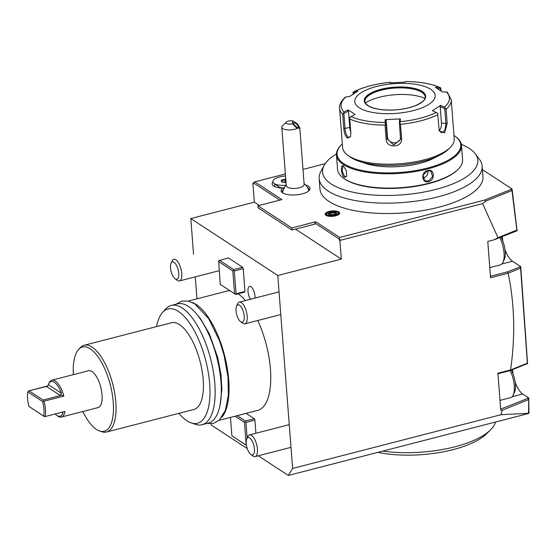 <?xml version="1.0" encoding="UTF-8"?>
<svg xmlns="http://www.w3.org/2000/svg" width="557" height="557" viewBox="0 0 557 557"><rect width="100%" height="100%" fill="white"/><g stroke="black" fill="none" stroke-linecap="round" stroke-linejoin="round"><path stroke-width="0.84" d="M425.172 96.821A30.231 11.175 -4.4 0 0 424.176 94.425A30.231 11.175 -4.4 0 0 421.837 92.33A30.231 11.175 -4.4 0 0 390.937 88.417A30.231 11.175 -4.4 0 0 365.503 98.937A30.231 11.175 -4.4 0 0 364.884 101.465M365.385 103.003A35.606 13.159 175.6 0 1 424.907 98.422M430.721 89.315A40.306 14.9 -4.4 0 0 376.56 86.474A40.306 14.9 -4.4 0 0 359.237 107.745A40.306 14.9 -4.4 0 0 413.398 110.585A40.306 14.9 -4.4 0 0 430.721 89.315M385.068 122.456L385.193 119.664L400.441 118.92L400.302 121.718A54.328 20.08 -4.4 0 0 436.249 112.451L432.371 110.69L440.622 105.37L444.5 107.132A54.328 20.08 -4.4 0 0 446.429 92.002L442.342 91.926L435.351 87.352L439.445 87.428A54.328 20.08 -4.4 0 0 405.426 81.559L405.127 82.137L389.886 82.882L390.192 82.304A54.328 20.08 -4.4 0 0 354.245 91.571L357.956 91.111L349.699 96.431L345.994 96.883A54.328 20.08 -4.4 0 0 344.066 112.02L347.986 109.875L351.467 112.02L354.976 114.45L351.056 116.594A54.328 20.08 -4.4 0 0 385.068 122.456L385.479 123.577L385.054 125.088A55.985 20.693 175.6 0 1 349.775 119.003L350.868 133.227L350.444 136.75L347.401 138.094C345.361 136.18 344.163 133.019 343.801 128.604L342.701 114.373A55.985 20.693 175.6 0 1 339.582 108.309L342.59 147.431A55.985 20.693 -4.4 0 0 347.833 155.285A55.985 20.693 -4.4 0 0 348.773 155.932A55.985 20.693 -4.4 0 0 401.068 163.681A55.985 20.693 -4.4 0 0 450.258 147.403A55.985 20.693 -4.4 0 0 454.233 138.839L451.226 99.717A55.985 20.693 175.6 0 1 446.101 109.346L447.194 123.577L444.646 132.886L439.243 130.958L437.753 114.728A55.985 20.693 175.6 0 1 400.469 124.336L401.569 138.568C402.808 147.835 386.231 148.622 386.147 139.313L385.054 125.088M441.186 91.097L440.768 87.957L440.204 87.616C431.376 83.689 419.783 81.663 405.426 81.545M437.301 88.514L440.636 88.577L440.768 87.957L439.445 87.428M353.117 94.084L353.047 92.225L353.737 91.731C363.54 86.962 375.703 83.815 390.227 82.283M404.619 82.366L405.12 81.809M391.237 83.014L390.722 82.513M353.263 93.98L353.173 92.831L355.547 92.539M353.173 92.831L353.047 92.225M344.066 112.02L342.701 114.373M345.256 97.245L345.994 96.883L345.256 97.245M347.986 109.875L348.48 111.01L349.747 127.49A6.719 2.701 75.5 0 0 350.771 131.967M350.625 136.235L349.406 137.321L348.132 137.057C346.391 135.421 345.368 132.636 345.055 128.702L343.885 113.524L348.48 111.01M343.885 113.524L343.23 113.113M349.775 119.003L349.838 117.43L351.056 116.594M446.429 92.002L447.417 92.33L451.226 99.717M446.101 109.346L444.5 107.132M440.622 105.37L440.19 106.554L444.73 108.622L445.349 108.142M444.73 108.622L445.899 123.8L444.925 130.227L441.492 132.817L439.111 130.54M436.249 112.451L437.551 113.168L437.753 114.728M400.469 124.336L399.884 122.881L400.302 121.718M400.441 118.92L399.578 119.825L399.425 123.104L399.884 122.881M399.425 123.104L400.56 139.466L393.715 145.029L387.206 138.937L386.036 123.751L385.479 123.577M385.193 119.664L386.189 120.479L387.456 136.959A6.719 6.224 7.3 0 0 393.458 142.815A6.719 6.224 7.3 0 0 400.601 138.456M386.036 123.751L386.189 120.479M440.19 106.554L441.457 123.034A6.719 3.523 -80.2 0 1 439.222 130.791M440.636 88.577L440.81 90.826M347.833 155.285L350.012 156.872A53.744 19.864 -4.4 0 0 350.917 157.499A53.744 19.864 -4.4 0 0 401.124 164.935A53.744 19.864 -4.4 0 0 448.343 149.304L450.258 147.403M342.332 144.019A62.029 22.928 -4.4 0 0 341.462 144.841A62.029 22.928 -4.4 0 0 343.906 163.751A62.029 22.928 -4.4 0 0 426.196 168.388A62.029 22.928 -4.4 0 0 454.951 136.103A62.029 22.928 -4.4 0 0 453.969 135.428M436.604 156.726A45.911 16.968 175.6 0 1 362.746 162.407M341.462 144.841L340.891 145.412A62.704 23.178 -4.4 0 0 336.435 154.999A62.704 23.178 -4.4 0 0 343.363 164.524A62.704 23.178 -4.4 0 0 414.561 171.653A62.704 23.178 -4.4 0 0 461.474 145.377A62.704 23.178 -4.4 0 0 455.605 136.583L454.951 136.103M336.435 154.999L337.542 169.314A62.704 23.178 -4.4 0 0 343.404 178.115A62.704 23.178 -4.4 0 0 344.463 178.839A62.704 23.178 -4.4 0 0 403.031 187.521A62.704 23.178 -4.4 0 0 458.126 169.286A62.704 23.178 -4.4 0 0 462.575 159.692L461.474 145.377M343.481 166.077L346.44 170.818L346.607 176.353L344.344 177.286C341.058 175.177 340.146 163.34 343.481 166.077L343.732 166.265M427.727 170.498C434.544 168.305 435.428 180.134 428.591 181.7C421.475 183.706 420.591 171.876 427.727 170.498L430.958 171.243L432.608 176.576L428.354 181.15L424.824 180.607L423.062 175.204L427.553 170.776M346.698 176.116L345.751 176.987L344.706 176.764L342.137 170.943L342.952 166.146L343.787 166.32M343.404 178.115L344.059 178.588A62.029 22.928 -4.4 0 0 345.103 179.305A62.029 22.928 -4.4 0 0 403.045 187.89A62.029 22.928 -4.4 0 0 457.548 169.857L458.126 169.286M461.321 144.312A77.862 28.783 175.6 0 1 469.217 148.364A77.862 28.783 175.6 0 1 475.232 153.76A77.862 28.783 175.6 0 1 402.391 194.859A77.862 28.783 175.6 0 1 324.125 165.387A77.862 28.783 175.6 0 1 336.421 153.927M324.125 165.387L320.811 171.57A81.74 30.217 -4.4 0 0 319.168 178.658A81.74 30.217 -4.4 0 0 328.191 191.072A81.74 30.217 -4.4 0 0 421.001 200.374A81.74 30.217 -4.4 0 0 482.16 166.118A81.74 30.217 -4.4 0 0 479.452 159.365L475.232 153.76M319.168 178.658L319.962 189.032A81.74 30.217 -4.4 0 0 328.992 201.446A81.74 30.217 -4.4 0 0 421.802 210.748A81.74 30.217 -4.4 0 0 482.961 176.492L482.16 166.118M482.432 169.634L512.085 189.046L517.077 230.737L494.247 239.775L497.986 237.679L482.634 203.625L485.62 201.161L484.583 200.074L512.085 189.046M285.372 173.951L254.758 181.847L281.891 199.601L257.954 205.777L291.819 227.945L315.756 221.77L339.686 237.435L484.583 200.074M325.156 163.688L302.994 169.405M305.521 184.945A14.559 5.382 175.6 0 1 309.038 190.64A14.559 5.382 175.6 0 1 295.969 194.894A14.559 5.382 175.6 0 1 282.406 192.687A14.559 5.382 175.6 0 1 282.524 188.015A13.438 4.964 175.6 0 1 273.39 185.878A13.438 4.964 175.6 0 1 272.93 182.104M338.844 211.973A7.276 2.688 -4.4 0 0 329.194 211.43A7.276 2.688 -4.4 0 0 325.817 215.218A7.276 2.688 -4.4 0 0 325.942 215.301A7.276 2.688 -4.4 0 0 332.738 216.311A7.276 2.688 -4.4 0 0 339.136 214.194A7.276 2.688 -4.4 0 0 338.844 211.973M502.365 236.495A19.035 7.652 -104.5 0 0 502.86 241.306M504.997 249.613A19.035 7.652 -104.5 0 0 512.503 261.233L520.746 266.629L527.5 362.663L527.549 363.679L526.65 363.909M512.6 369.604A19.035 7.652 -104.5 0 0 513.074 374.081M515.218 382.394A19.035 7.652 -104.5 0 0 522.724 394.008L528.802 397.99L528.941 413.05M210.95 423.814L211.563 425.221L247.273 448.601M258.246 455.779L288.303 475.455L292.62 468.43L501.015 414.7L528.899 413.273L529.129 411.999M500.68 409.151L527.945 398.346L528.718 398.896L528.551 413.51L288.303 475.455M292.62 468.43L277.776 275.492L190.8 218.56L193.537 254.173M195.284 276.85L196.976 298.837M246.11 413.364L254.298 418.725L254.89 420.096L255.907 433.262M244.989 291.464L243.235 268.648L234.302 270.946L236.057 293.769L244.989 291.464L244.558 292.167L235.625 294.472L220.231 284.314L218.671 260.676L228.321 257.898L242.643 267.269L233.71 269.574L219.388 260.203M243.235 268.648L242.643 267.269M238.083 293.838A61.583 24.759 75.5 0 1 245.428 300.55M257.745 320.498A61.583 24.759 75.5 0 1 257.64 410.391L219.089 420.333M188.336 301.065L226.894 291.123A61.583 24.759 75.5 0 1 230.048 290.824M250.546 299.227A7.617 3.064 75.5 0 1 248.004 291.429A7.617 3.064 75.5 0 1 249.585 286.375A7.617 3.064 75.5 0 1 250.942 286.688A7.617 3.064 75.5 0 1 254.96 298.092M254.758 181.847L253.331 182.8L253.414 183.838L252.899 183.504L253.379 183.378M252.899 183.504L254.34 202.177L259.304 205.429M190.8 218.56L254.34 202.177M295.488 229.115L341.309 259.109L339.874 240.436L339.283 239.064L340.863 240.178L482.634 203.625M253.331 182.8L279.816 200.137M315.756 221.77L314.844 223.065L314.921 224.102L291.979 230.02L291.819 227.945M314.844 223.065L339.283 239.064L339.686 237.435M277.776 275.492L341.309 259.109M339.874 240.436L340.863 240.178L339.359 240.102M494.247 239.775L487.772 241.446L490.564 277.748L508.172 273.209C514.619 304.303 515.42 336.539 510.56 369.925L509.996 370.663L497.951 373.761M501.015 414.7L502.226 410.258L500.757 410.203L497.909 373.183L510.56 369.925M257.954 205.777L258.114 207.852L291.979 230.02M485.62 201.161L511.967 190.522L512.022 189.958L511.152 189.338M516.959 229.672L515.817 231.058M511.967 190.522L516.889 230.264M516.715 230.111L497.986 237.679M490.452 276.258L507.441 271.872L520.746 266.629M519.758 266.88L520.844 267.673M527.5 362.663L526.588 363.958L509.996 370.663M507.441 271.872L508.269 273.132L520.6 268.154L527.388 363.352M520.6 268.154L520.677 267.534M527.43 398.346L528.802 397.99M502.226 410.258L528.593 399.613M527.263 363.241L510.748 369.911M254.89 420.096L245.957 422.401L247.162 438.074M235.103 416.204L244.453 422.317L246.208 445.14L231.879 435.762L246.473 445.391M254.298 418.725L245.365 421.029L245.164 421.844L245.957 422.401M237.178 415.668L245.365 421.029M244.453 422.317L245.164 421.844M231.879 435.762L230.466 417.395M234.302 270.946L233.508 270.389L233.71 269.574M236.057 293.769L235.346 294.249M235.625 294.472L220.231 284.314M233.508 270.389L232.798 270.869L218.469 261.491M232.798 270.869L234.553 293.692M221.853 417.256A61.583 24.759 -104.5 0 0 225.571 359.571A61.583 24.759 -104.5 0 0 196.182 304.456A61.583 24.759 -104.5 0 0 192.242 302.423M156.573 326.604A59 23.714 75.5 0 1 162.63 312.352L165.721 308.975A61.583 24.759 75.5 0 1 171.298 305.459L177.453 303.871A61.583 24.759 75.5 0 1 188.44 306.454A61.583 24.759 75.5 0 1 219.458 369.757A61.583 24.759 75.5 0 1 208.2 423.139L202.045 424.726A61.583 24.759 75.5 0 1 195.472 424.343L191.128 422.881A59 23.714 75.5 0 1 186.908 420.772A59 23.714 75.5 0 1 178.936 413.343M171.298 305.459A61.583 24.759 75.5 0 1 182.285 308.042A61.583 24.759 75.5 0 1 213.296 371.345A61.583 24.759 75.5 0 1 202.045 424.726M162.63 312.352A59 23.714 75.5 0 1 178.498 311.46A59 23.714 75.5 0 1 209.237 379.359A59 23.714 75.5 0 1 191.128 422.881M73.378 374.645A43.495 17.483 75.5 0 1 78.551 349.518L80.104 347.826A44.79 18.005 75.5 0 1 84.156 345.27L171.521 322.747A44.79 18.005 75.5 0 1 179.507 324.62A44.79 18.005 -104.5 0 1 202.066 370.663A44.79 18.005 -104.5 0 1 193.885 409.486L106.519 432.009A44.79 18.005 75.5 0 1 101.736 431.738L99.564 431A43.495 17.483 75.5 0 1 96.452 429.447A43.495 17.483 75.5 0 1 82.882 411.512M84.156 345.27A44.79 18.005 75.5 0 1 92.142 347.15A44.79 18.005 75.5 0 1 114.7 393.193A44.79 18.005 75.5 0 1 106.519 432.009M78.551 349.518A43.495 17.483 75.5 0 1 90.248 348.856A43.495 17.483 75.5 0 1 112.918 398.916A43.495 17.483 75.5 0 1 99.564 431M51.864 380.194L88.598 370.725A19.035 7.652 75.5 0 1 102.049 394.85A19.035 7.652 75.5 0 1 98.102 407.585L61.367 417.054A19.035 7.652 -104.5 0 0 65.037 411.428L45.18 416.545A19.035 7.652 -104.5 0 0 45.458 409.437A19.035 7.652 -104.5 0 0 44.003 401.193L63.86 396.076A19.035 7.652 -104.5 0 0 51.864 380.194A19.035 7.652 -104.5 0 0 49.093 382.903L48.543 384.086A17.915 7.199 -104.5 0 0 48.313 384.636L47.693 386.154L28.205 391.021L27.85 391.919A17.915 7.199 -104.5 0 0 28.964 406.443L43.69 416.079A17.915 7.199 -104.5 0 0 42.569 401.555L27.85 391.919M55.15 413.976A17.915 7.199 -104.5 0 0 56.584 415.257L57.636 416.023A19.035 7.652 -104.5 0 0 61.367 417.054M28.205 391.021L47.791 385.924M48.543 384.086A17.915 7.199 -104.5 0 1 61.409 393.207L60.386 395.567L43.112 400.017L43.307 400.908L44.003 401.193M43.307 400.908L42.569 401.555M45.18 416.545L43.69 416.079M44.518 416.671L28.964 406.443M62.189 411.964L62.941 413.127A17.915 7.199 -104.5 0 1 56.584 415.257M60.866 394.774L63.86 396.076M43.112 400.017L29.138 390.875M495.549 422.018A76.142 28.142 175.6 0 1 490.536 429.851A76.142 28.142 175.6 0 1 396.89 452.458A76.142 28.142 175.6 0 1 382.756 451.1M490.536 429.851L486.707 433.659A71.658 26.492 175.6 0 1 398.568 454.93A71.658 26.492 175.6 0 1 377.848 452.368M282.524 188.015L284.355 188.628M307.443 187.424A13.438 4.964 175.6 0 1 309.038 189.533A13.438 4.964 175.6 0 1 308.494 191.121M283.019 193.077A13.438 4.964 175.6 0 1 282.239 191.594A13.438 4.964 175.6 0 1 283.492 189.269M275.228 184.283A11.196 4.136 -4.4 0 0 274.782 186.651M282.928 190.967A13.438 4.964 -4.4 0 0 282.357 192.109M309.003 190.062A13.438 4.964 -4.4 0 0 308.258 189.018M308.787 190.654A13.103 4.846 -4.4 0 0 308.696 190.167A13.438 13.438 0 0 0 304.094 183.678M286.228 185.049A13.438 13.438 0 0 0 282.671 192.172A13.103 4.846 -4.4 0 0 282.657 192.666M285.532 175.998A12.56 4.644 175.6 0 0 284.035 176.123A12.56 4.644 -4.4 0 0 274.002 183.392L278.604 186.741A7.84 2.896 -4.4 0 0 284.091 187.988M292.439 123.765L297.125 128.465A8.961 3.314 175.6 0 1 290.288 129.92A8.961 3.314 175.6 0 1 281.779 127.268L286.284 185.76A8.961 3.314 175.6 0 0 294.785 188.419A8.961 3.314 -4.4 0 0 304.143 184.388L299.805 127.943L297.689 124.037L292.808 120.869A4.477 1.657 -4.4 0 0 286.249 122.087A4.477 1.657 -4.4 0 0 287.391 123.856A4.477 1.657 -4.4 0 0 292.439 123.765L292.808 120.869M281.779 127.268A8.961 3.314 175.6 0 1 282.42 125.896L286.249 122.087M297.125 128.465L299.805 127.943M298.545 127.184A3.356 1.044 -136.5 0 1 298.441 127.414A3.356 1.044 -136.5 0 1 295.565 126.112A3.356 1.044 -136.5 0 1 293.469 123.013A3.356 1.044 -136.5 0 1 293.567 122.791A3.356 1.044 -136.5 0 1 296.449 124.086A3.356 1.044 -136.5 0 1 298.545 127.184M274.002 183.392A12.56 4.644 -4.4 0 0 286.026 185.265M285.769 179.103L281.208 180.252L281.682 181.895L285.804 182.564M281.682 181.895L282.183 182.209L281.682 181.895M284.878 179.02L284.975 179.695L281.779 180.767L281.208 180.252L282.1 181.895M285.163 182.202L284.975 179.695L285.825 179.779M326.792 213.178A6.043 2.235 175.6 0 1 332.104 211.423A6.043 2.235 175.6 0 1 337.758 212.259A6.043 2.235 -4.4 0 1 337.855 212.328A6.043 2.235 -4.4 0 1 335.056 215.475A6.043 2.235 -4.4 0 1 327.036 215.023A6.043 2.235 175.6 0 1 326.792 213.178L326.27 213.7A6.663 2.465 -4.4 0 0 326.158 215.434M338.83 214.459A6.663 2.465 -4.4 0 0 338.454 212.767A6.663 2.465 -4.4 0 0 338.343 212.69M329.828 215.294L334.569 215.065L337.138 213.408L334.966 211.987L330.217 212.217L327.648 213.874L330.301 215.656M327.648 213.874L328.491 214.473M330.217 212.217L330.628 213.087L328.693 214.341M334.966 211.987L334.583 212.899L330.628 213.087L330.74 214.529L329.855 215.099M337.138 213.408L336.4 214.083M334.569 215.065L334.256 215.462M335.077 214.584L330.74 214.529M334.694 214.334L334.583 212.899L336.129 213.909M423 178.031A5.598 4.693 -56.8 0 0 423.438 177.941A5.598 4.693 123.2 0 0 427.887 170.707M236.579 306.078A8.961 3.6 75.5 0 1 240.923 306.608A8.961 3.6 75.5 0 1 244.21 316.16A8.961 3.6 -104.5 0 1 240.596 321.668A8.961 3.6 -104.5 0 1 236.029 310.799A8.961 3.6 75.5 0 1 236.579 306.078L237.679 303.718A11.196 4.498 75.5 0 1 239.308 302.124A11.196 4.498 75.5 0 1 247.217 316.32A11.196 4.498 -104.5 0 1 244.899 323.812L280.777 314.559M240.596 321.668L242.706 323.206A11.196 4.498 -104.5 0 0 244.899 323.812M489.784 267.611L500.332 264.888A17.915 7.199 -104.5 0 0 502.936 262.34A17.915 7.199 -104.5 0 0 504.043 252.899A17.915 7.199 75.5 0 0 499.782 237.54M500.854 237.108A15.227 6.12 75.5 0 1 505.199 251.479A15.227 6.12 -104.5 0 1 504.259 259.506L502.936 262.34M171.09 263.217A8.961 3.6 75.5 0 1 175.441 263.74A8.961 3.6 75.5 0 1 178.727 273.292A8.961 3.6 -104.5 0 1 175.114 278.799A8.961 3.6 -104.5 0 1 170.539 267.938A8.961 3.6 75.5 0 1 171.09 263.217L172.19 260.857A11.196 4.498 75.5 0 1 173.826 259.263A11.196 4.498 75.5 0 1 181.735 273.452A11.196 4.498 -104.5 0 1 179.417 280.944L219.18 270.695M175.114 278.799L177.217 280.338A11.196 4.498 -104.5 0 0 179.417 280.944M246.793 438.86A8.961 3.6 75.5 0 1 251.137 439.382A8.961 3.6 75.5 0 1 254.431 448.935A8.961 3.6 -104.5 0 1 250.817 454.449A8.961 3.6 -104.5 0 1 246.243 443.581A8.961 3.6 75.5 0 1 246.793 438.86L247.893 436.5A11.196 4.498 75.5 0 1 249.522 434.906A11.196 4.498 75.5 0 1 257.438 449.095A11.196 4.498 -104.5 0 1 255.12 456.587L290.998 447.341M250.817 454.449L252.92 455.981A11.196 4.498 -104.5 0 0 255.12 456.587M500.005 400.386L510.546 397.663A17.915 7.199 -104.5 0 0 513.157 395.115A17.915 7.199 -104.5 0 0 514.264 385.674A17.915 7.199 75.5 0 0 510.142 370.6M511.229 370.161A15.227 6.12 75.5 0 1 515.413 384.26A15.227 6.12 -104.5 0 1 514.473 392.281L513.157 395.115M421.823 92.135A30.231 11.175 -4.4 0 0 387.498 88.702A30.231 11.175 -4.4 0 0 364.877 101.367C364.654 102.391 365.705 103.804 368.024 105.621C374.193 109.249 383.648 110.641 396.382 109.799C403.978 109.13 410.537 107.647 416.065 105.357C426.335 100.211 424.761 98.422 425.165 96.73A30.231 11.175 -4.4 0 0 421.823 92.135M422.283 91.494A30.795 11.384 -4.4 0 0 380.911 89.322A30.795 11.384 -4.4 0 0 367.676 105.572A30.795 11.384 -4.4 0 0 409.047 107.738A30.795 11.384 -4.4 0 0 422.283 91.494M343.801 128.604L349.747 127.49M347.401 138.094L348.132 137.057M447.194 123.577L441.457 123.034M401.569 138.568L400.594 138.282M386.147 139.313L387.206 138.937L387.456 136.959M344.344 177.286L344.706 176.764M501.843 263.983L512.503 261.233M512.057 396.758L522.724 394.008M61.674 412.298L62.941 413.127M61.409 393.207L48.313 384.636M60.386 395.567L46.412 386.419M428.591 181.7L428.354 181.15M345.368 97.113C340.975 101.249 339.046 104.981 339.582 108.309M286.013 182.195L281.877 181.874M282.107 181.895L281.751 180.684M337.855 212.328L338.454 212.767M330.064 215.232L328.198 214.013M336.693 213.547L334.402 215.023M334.437 215.023L329.988 215.239M206.849 423.487L213.303 423.438L219.214 420.222L225.397 410.335L228.37 395.066L228.015 377.124L224.005 354.983L219.409 340.466L208.603 318.576L194.79 303.83L188.391 301.079L181.902 301.107L176.096 304.219M196.816 314.28L200.576 318.792L209.432 334.005L217.731 357.566L220.941 374.325L221.881 389.308L220.119 404.661M239.308 302.124L279.036 291.882M249.522 434.906L289.25 424.664"/></g></svg>
